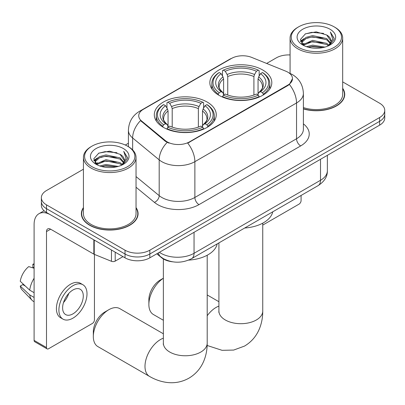 <?xml version="1.0" encoding="UTF-8"?>
<svg xmlns="http://www.w3.org/2000/svg" width="405" height="405" viewBox="0 0 405 405"><rect width="100%" height="100%" fill="white"/><g stroke="black" fill="none" stroke-linecap="round" stroke-linejoin="round"><path stroke-width="0.61" d="M207.188 102.065A30.977 17.886 0 0 0 173.431 98.187A30.977 17.886 0 0 0 154.305 114.711A30.977 17.886 0 0 0 163.377 127.357A30.977 17.886 0 0 0 197.139 131.235A30.977 17.886 0 0 0 216.26 114.711A30.977 17.886 0 0 0 207.188 102.065M262.734 69.994A30.977 17.886 0 0 0 228.977 66.116A30.977 17.886 0 0 0 209.851 82.64A30.977 17.886 0 0 0 218.928 95.286A30.977 17.886 0 0 0 252.685 99.164A30.977 17.886 0 0 0 271.811 82.64A30.977 17.886 0 0 0 262.734 69.994M287.864 72.191A15.78 9.112 0 0 0 285.758 71.169L251.723 57.414A15.78 9.112 0 0 0 231.513 58.431L143.355 109.33A15.78 9.112 0 0 0 138.733 115.774A15.78 9.112 0 0 0 141.583 120.999L165.412 140.646A15.78 9.112 0 0 0 189.499 141.866L287.864 85.075A15.78 9.112 0 0 0 292.486 78.631A15.78 9.112 0 0 0 287.864 72.191M172.596 261.807A17.537 10.125 180 0 1 161.504 257.671L156.811 253.798M83.43 207.583A28.35 16.367 0 0 0 81.385 213.688A28.35 16.367 0 0 0 89.687 225.261A28.35 16.367 0 0 0 120.584 228.81A28.35 16.367 0 0 0 138.08 213.688A28.35 16.367 0 0 0 136.034 207.583M81.678 215.161A28.35 16.367 0 0 0 81.582 215.597M292.486 78.631L289.393 84.432L287.864 85.546L187.723 143.132A20.458 11.811 60 0 1 194.871 161.671A23.379 13.497 180 0 1 161.808 161.671A23.379 13.497 180 0 1 159.19 159.869L132.637 137.973A23.379 13.497 180 0 1 128.41 130.233L128.41 146.681M83.43 169.219L46.499 190.542A17.537 10.125 0 0 0 41.366 197.701L41.366 205.335A17.537 10.125 0 0 0 46.499 212.493L125.023 257.833L125.023 254.016A17.537 10.125 0 0 0 149.825 254.016L379.617 121.343A17.537 10.125 0 0 0 384.75 114.185A17.537 10.125 0 0 1 379.617 121.343L149.825 254.016A17.537 10.125 0 0 1 125.023 254.016L46.499 208.676L125.023 254.016L125.023 250.194A17.537 10.125 0 0 0 149.825 250.194L379.617 117.526A17.537 10.125 0 0 0 384.75 110.368A17.537 10.125 0 0 0 379.617 103.209L342.681 81.886M41.366 201.518A17.537 10.125 0 0 0 46.499 208.676A17.537 10.125 0 0 1 41.366 201.518M168.956 143.132L165.412 141.34L140.525 120.614A20.458 13.684 129.5 0 0 132.637 137.973L132.637 149.911M303.391 108.93A28.35 16.367 0 0 0 344.726 94.38A28.35 16.367 0 0 0 342.681 88.28M290.076 54.943A17.537 10.125 0 0 0 276.291 57.874L266.647 63.443M128.41 143.254L125.317 145.036M41.366 197.701A17.537 10.125 0 0 0 46.499 204.859L125.023 250.194M137.887 215.597A28.35 16.367 0 0 0 137.791 215.161M344.533 96.289A28.35 16.367 0 0 0 344.437 95.858M125.023 257.833A17.537 10.125 0 0 0 149.825 257.833L379.617 125.165A17.537 10.125 0 0 0 384.75 118.007L384.75 110.368M262.749 225.089L299.022 204.145A2.921 1.686 120 0 0 301.087 200.566L301.087 195.453M298.606 47.375A25.135 14.509 0 0 0 334.15 47.375A25.135 14.509 0 0 0 334.15 26.857A25.135 14.509 0 0 0 334.15 26.851L334.981 27.332A26.3 15.188 0 0 1 342.681 38.07A26.3 15.188 0 0 1 326.445 52.098A26.3 15.188 0 0 1 297.781 48.808A26.3 15.188 0 0 1 290.076 38.07A26.3 15.188 0 0 1 297.781 27.332L298.606 26.857A25.135 14.509 0 0 0 298.606 47.375M303.391 107.588A26.3 15.188 0 0 0 342.681 94.38L342.681 38.07M303.391 108.737A28.056 16.2 0 0 0 344.437 94.38A28.056 16.2 0 0 0 342.681 88.746M306.534 46.691L312.599 45.137L324.896 47.107M308.271 47.218L312.599 46.327L323.099 47.552L311.779 46.651L308.392 47.248M302.758 44.742L312.599 40.363L326.714 43.34L328.981 45.223M303.355 45.238L312.599 41.558L326.714 44.535L328.354 45.79M301.943 43.927L301.771 42.753L302.267 40.763L306.048 37.376L312.599 35.589L326.714 38.571L330.576 42.955M301.811 43.35L302.267 41.953L306.048 38.571L312.599 36.784L326.714 39.761L330.298 43.522M328.207 45.912A14.61 8.434 0 0 0 330.991 40.956A14.61 8.434 0 0 0 326.714 34.992L330.986 41.244M330.019 29.241A19.288 11.137 0 0 0 302.783 29.216A19.288 11.137 0 0 0 302.656 44.94A19.288 11.137 0 0 0 302.743 44.99A19.288 11.137 0 0 0 330.105 44.94A19.288 11.137 0 0 0 330.019 29.241M326.714 34.992L316.214 31.858L305.426 33.843L300.424 39.493L303.74 45.522M329.402 45.33L334.059 39.417L334.155 38.359L330.364 32.02L332.753 39.118L328.359 45.841M334.981 27.332L334.15 26.857A25.135 14.509 0 0 0 298.606 26.857M330.364 32.02L334.15 38.596M305.173 33.964L311.779 32.334L323.615 33.397M300.611 41.644L302.768 39.953M307.517 37.933L311.779 37.108L323.195 38.045M307.517 42.707L311.779 41.882L323.195 42.819M300.49 41.178L304.028 38.657M302.373 44.383L304.028 43.431M163.367 278.255A21.921 12.656 120 0 0 148.873 304.484L148.873 299.71A16.073 9.28 -60 0 1 160.238 280.027L163.367 278.22L160.238 280.027M148.873 304.484A21.921 12.656 120 0 0 153.414 314.518L163.367 320.264M218.371 94.957L218.371 94.178L219.201 92.745A27.823 16.063 0 0 1 219.201 72.541L221.115 73.644A25.135 14.509 0 0 0 221.115 91.641L223.003 92.715L223.611 94.967M223.611 94.046L223.611 78.94L223.003 76.899L221.115 73.644M222.502 76.039L222.502 70.627L223.332 70.151A27.823 16.063 0 0 1 258.329 70.151L256.416 71.26A25.135 14.509 0 0 0 225.246 71.26L227.134 74.515L227.747 76.555L227.747 95.028M253.915 95.028L253.915 76.555L254.527 74.515L256.416 71.26M244.696 228.01A32.147 18.559 0 0 0 272.742 211.815M222.502 96.562A28.993 16.737 0 0 0 259.159 96.562L258.329 95.129A27.823 16.063 0 0 1 223.332 95.129L222.502 97.058M259.159 97.058L259.159 96.562M219.201 72.541L218.371 73.016A28.993 16.737 0 0 0 211.84 83.597A28.993 16.737 0 0 0 218.371 94.178M258.329 70.151L259.159 70.627L259.159 76.039M223.332 95.129L225.246 94.026A25.135 14.509 0 0 0 256.416 94.026L258.329 95.129M221.115 91.641L219.201 92.745M225.246 71.26L223.332 70.151M223.003 76.899A22.483 12.98 0 0 0 223.003 92.715L223.109 92.78C219.915 89.692 218.614 87.596 219.206 86.493A21.627 12.484 0 0 1 223.611 78.94M263.291 94.178A28.993 16.737 0 0 0 269.821 83.597A28.993 16.737 0 0 0 263.291 73.016L262.46 72.541A27.823 16.063 0 0 1 262.46 92.745L263.291 94.178L263.291 94.957M262.46 92.745L260.547 91.641A25.135 14.509 0 0 0 260.547 73.644L262.46 72.541M260.547 73.644L258.658 76.899L258.051 78.94L258.051 94.046L258.658 92.715L260.547 91.641M258.051 78.94A21.627 12.484 0 0 1 262.455 86.493C263.042 87.607 261.741 89.702 258.552 92.78L258.658 92.715A22.483 12.98 0 0 0 258.658 76.899M258.051 94.967L258.051 94.046M93.327 336.555L93.327 331.781A16.073 9.28 -60 0 1 104.692 312.093L108.823 309.709A21.921 12.656 120 0 0 93.327 336.555A21.921 12.656 120 0 0 97.868 346.589L149.526 376.412A21.921 12.656 -60 0 1 146.17 358.85A21.921 12.656 -60 0 1 160.486 339.537A21.921 12.656 -60 0 1 163.367 338.185M162.82 127.028L162.82 126.249L163.655 124.811A27.823 16.063 0 0 1 163.655 104.611L165.564 105.715A25.135 14.509 0 0 0 165.564 123.707L167.457 124.78L168.065 127.038M168.065 126.117L168.065 111.01L167.457 108.97L165.564 105.715M166.956 108.11L166.956 102.698L167.786 102.222A27.823 16.063 0 0 1 202.784 102.222L200.87 103.326A25.135 14.509 0 0 0 169.7 103.326L171.588 106.581L172.201 108.621L172.201 127.099M198.369 127.099L198.369 108.621L198.982 106.581L200.87 103.326M188.614 260.116A32.147 18.559 0 0 0 217.196 243.886M166.956 128.633A28.993 16.737 0 0 0 203.614 128.633L202.784 127.2A27.823 16.063 0 0 1 167.786 127.2L166.956 129.129M203.614 129.129L203.614 128.633M163.655 104.611L162.82 105.082A28.993 16.737 0 0 0 156.295 115.668A28.993 16.737 0 0 0 162.82 126.249M202.784 102.222L203.614 102.698L203.614 108.11M167.786 127.2L169.7 126.097A25.135 14.509 0 0 0 200.87 126.097L202.784 127.2M165.564 123.707L163.655 124.811M169.7 103.326L167.786 102.222M167.457 108.97A22.483 12.98 0 0 0 167.457 124.78L167.564 124.851C164.369 121.763 163.068 119.667 163.66 118.564A21.627 12.484 0 0 1 168.065 111.01M207.745 126.249A28.993 16.737 0 0 0 214.275 115.668A28.993 16.737 0 0 0 207.745 105.082L206.915 104.611A27.823 16.063 0 0 1 206.915 124.811L207.745 126.249L207.745 127.028M206.915 124.811L205.001 123.707A25.135 14.509 0 0 0 205.001 105.715L206.915 104.611M205.001 105.715L203.113 108.97L202.5 111.01L202.5 126.117L203.113 124.78L205.001 123.707M202.5 111.01A21.627 12.484 0 0 1 206.909 118.564C207.497 119.672 206.196 121.768 203.006 124.851L203.113 124.78A22.483 12.98 0 0 0 203.113 108.97M202.5 127.038L202.5 126.117M163.367 333.786L119.784 308.625A21.921 12.656 120 0 0 108.823 309.709L104.692 312.093M115.207 252.163L115.207 261.114L122.958 256.638M93.849 239.831L50.635 214.883A23.379 13.497 -120 0 0 38.946 213.724A23.379 13.497 -120 0 0 34.101 224.426L34.101 340.392L46.499 347.551L46.499 231.584A5.847 3.377 60 0 1 47.709 228.911A5.847 3.377 60 0 1 50.635 229.2L93.849 254.148L93.849 239.831A2.921 1.686 0 0 0 94.238 240.018M46.499 347.551A2.921 1.686 120 0 0 47.107 348.892L34.709 341.734A2.921 1.686 -60 0 1 34.101 340.392M47.107 348.892A2.921 1.686 120 0 0 48.565 348.745L92.375 323.453A2.921 1.686 120 0 0 94.441 319.874L94.441 254.421M115.207 261.114A2.921 1.686 180 0 1 111.466 261.301L94.238 254.335A2.921 1.686 180 0 1 93.849 254.148M72.951 313.86A14.61 8.434 120 0 0 82.499 300.981A14.61 8.434 120 0 0 80.256 289.276A14.61 8.434 120 0 0 72.951 290A14.61 8.434 120 0 0 63.403 302.874A14.61 8.434 120 0 0 65.645 314.584A14.61 8.434 120 0 0 72.951 313.86M63.509 302.535A14.61 8.434 120 0 0 68.754 293.448M34.101 264.597L32.861 264.222L32.861 267.158L34.101 267.872M82.888 284.72L80.408 283.287A19.87 11.472 120 0 0 70.47 284.269A19.87 11.472 120 0 0 57.49 301.781A19.87 11.472 120 0 0 60.537 317.707L63.013 319.14A19.87 11.472 120 0 0 72.951 318.153A19.87 11.472 120 0 0 85.931 300.642A19.87 11.472 120 0 0 82.888 284.72A19.87 11.472 120 0 0 72.951 285.702A19.87 11.472 120 0 0 59.97 303.213A19.87 11.472 120 0 0 63.013 319.14M34.101 278.26A19.288 11.137 120 0 0 29.712 290.147L20.25 281.293A15.198 8.773 120 0 1 28.73 266.606L34.101 268.237M34.101 292.678L29.712 290.147M25.368 286.082L22.791 284.599L20.25 286.067L29.712 294.916L34.101 297.452M29.712 294.916A19.288 11.137 120 0 0 32.091 300.308A19.288 11.137 120 0 0 33.549 301.452L34.101 301.771M34.101 263.878A15.198 8.773 120 0 0 32.861 264.222M20.25 286.067A15.198 8.773 120 0 0 22.047 289.848L32.091 300.308M91.96 166.683A25.135 14.509 0 0 0 127.504 166.683A25.135 14.509 0 0 0 127.504 146.159L128.334 146.635A26.3 15.188 0 0 1 136.034 157.373A26.3 15.188 0 0 1 119.799 171.406A26.3 15.188 0 0 1 91.135 168.11A26.3 15.188 0 0 1 83.43 157.373A26.3 15.188 0 0 1 91.135 146.635L91.96 146.159A25.135 14.509 0 0 0 91.96 166.683M83.43 157.373L83.43 213.688A26.3 15.188 0 0 0 91.135 224.426A26.3 15.188 0 0 0 119.799 227.716A26.3 15.188 0 0 0 136.034 213.688L136.034 157.373M83.43 208.054A28.056 16.2 0 0 0 81.678 213.688A28.056 16.2 0 0 0 89.895 225.139A28.056 16.2 0 0 0 120.472 228.653A28.056 16.2 0 0 0 137.791 213.688A28.056 16.2 0 0 0 136.034 208.054M99.888 165.994L105.953 164.44L118.25 166.415M101.625 166.526L105.953 165.635L116.453 166.86M96.122 164.03L105.953 159.671L120.067 162.648L122.335 164.531M96.709 164.541L105.953 160.861L120.067 163.843L121.708 165.098M95.296 163.235L95.124 162.061L95.62 160.066L99.402 156.684L105.953 154.897L120.067 157.874L123.93 162.258M95.165 162.653L95.62 161.261L99.402 157.874L105.953 156.092L120.067 159.069L123.652 162.83M121.561 165.22A14.61 8.434 0 0 0 124.345 160.264A14.61 8.434 0 0 0 120.067 154.295L124.34 160.552M123.373 148.544A19.288 11.137 0 0 0 96.137 148.524A19.288 11.137 0 0 0 96.01 164.248A19.288 11.137 0 0 0 96.096 164.293A19.288 11.137 0 0 0 123.454 164.248A19.288 11.137 0 0 0 123.373 148.544M120.067 154.295L109.568 151.166L98.779 153.146L93.778 158.8L97.094 164.825M122.755 164.638L127.413 158.725L127.509 157.661L123.717 151.328L126.107 158.426L121.713 165.149M128.334 146.635L127.504 146.159A25.135 14.509 0 0 0 91.96 146.159M123.717 151.328L127.504 157.904M98.526 153.272L105.133 151.642L116.969 152.705M93.965 160.952L96.122 159.261M100.87 157.241L105.133 156.416L116.549 157.353M100.87 162.015L105.133 161.185L116.549 162.121M101.746 166.556L105.133 165.959L116.438 166.865M93.844 160.481L97.382 157.965M95.727 163.691L97.382 162.739M141.583 120.999L141.583 121.692M165.412 140.646L165.412 141.34M189.499 141.866L189.499 142.332M287.864 85.075L287.864 85.546M161.504 257.418L161.504 257.671M303.391 123.869A29.226 16.873 180 0 1 300.677 145.922L199.007 204.621A5.847 3.377 60 0 1 194.871 197.463L296.541 138.763A23.379 13.497 0 0 0 303.391 129.22L303.391 93.428A23.379 13.497 180 0 1 296.541 102.971A20.458 11.811 -120 0 0 289.393 84.432M199.007 204.621A29.226 16.873 180 0 1 157.677 204.621A29.226 16.873 180 0 1 154.401 202.368L136.034 187.226M167.159 142.423A20.458 13.684 129.5 0 0 159.19 159.869L159.19 195.661A23.379 13.497 0 0 0 161.808 197.463A23.379 13.497 0 0 0 194.871 197.463L194.871 161.671L296.541 102.971L296.541 138.763A5.847 3.377 60 0 0 300.677 145.922M303.391 93.428C302.996 85.02 299.3 78.717 292.304 74.52L289.352 73.077A20.458 9.578 112 0 0 289.079 72.976M141.613 110.524A20.458 11.811 -120 0 0 139.492 111.324C132.501 115.521 128.805 121.824 128.41 130.233M139.492 111.324L229.797 59.186A20.458 11.811 60 0 1 231.346 58.533M149.825 250.194L149.825 257.833M379.617 117.526L379.617 125.165M46.499 204.859L46.499 212.493M136.034 176.57L159.19 195.661A5.847 3.908 -50.5 0 1 154.401 202.368M159.413 252.295A23.379 13.497 0 0 0 160.982 253.297A23.379 13.497 0 0 0 194.046 253.297L320.512 180.281A23.379 13.497 0 0 0 327.361 170.738C327.534 176.54 324.44 181.506 318.092 185.637L191.626 258.648A11.689 6.748 60 0 0 194.046 253.297L194.046 232.298M320.512 159.286L320.512 180.281A11.689 6.748 60 0 1 318.092 185.637M158.466 252.841A11.689 7.816 129.5 0 0 160.501 256.643L156.953 253.717M262.749 223.16L262.749 311.045A21.921 12.656 180 0 1 256.33 319.99A21.921 12.656 180 0 1 225.332 319.99A21.921 12.656 180 0 1 218.913 311.045L218.811 312.296M207.203 315.753A21.921 12.656 -60 0 1 216.032 307.466A21.921 12.656 -60 0 1 218.913 306.114M253.915 76.555A21.627 12.484 0 0 0 227.747 76.555M254.527 74.515A22.483 12.98 0 0 0 227.134 74.515M207.203 255.231L207.203 343.116A21.921 12.656 180 0 1 200.784 352.061A21.921 12.656 180 0 1 169.786 352.061A21.921 12.656 180 0 1 163.367 343.116L163.266 344.366M198.369 108.621A21.627 12.484 0 0 0 172.201 108.621M198.982 106.581A22.483 12.98 0 0 0 171.588 106.581M46.499 231.584L50.635 229.2M94.238 240.059L94.238 254.335M111.466 261.301L111.466 250.001M229.797 59.186L233.543 57.444M289.352 73.077L289.043 72.956M191.626 258.648C182.22 263.377 172.808 263.377 163.402 258.648L160.501 256.643M327.361 170.738L327.361 155.333M344.437 96.724L344.437 94.38M301.771 43.725L301.771 42.753M290.076 73.386L290.076 38.07M262.749 311.045C262.779 317.287 261.671 323.2 259.418 328.779C256.355 336.206 251.394 341.972 244.524 346.083L233.675 350.067L222.097 350.325L207.152 345.48M211.84 88.943L211.84 83.597M269.821 88.943L269.821 83.597M218.913 301.715L207.203 294.956M218.913 242.894L218.913 311.045M207.203 343.116C207.233 349.358 206.125 355.271 203.872 360.845C200.809 368.277 195.848 374.043 188.978 378.149C181.992 382.042 174.514 383.459 166.551 382.396C160.593 381.556 154.918 379.566 149.526 376.412M156.295 121.014L156.295 115.668M214.275 121.014L214.275 115.668M163.367 258.962L163.367 343.116M38.946 213.724L44.084 210.752M137.791 216.032L137.791 213.688M95.124 163.028L95.124 162.061M81.678 216.032L81.678 213.688"/></g></svg>
